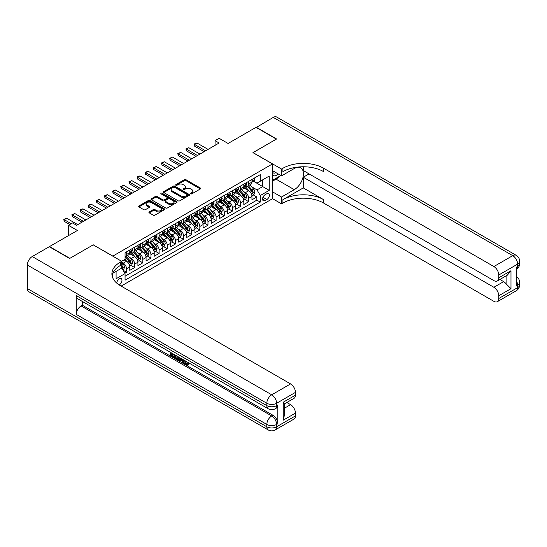 <?xml version="1.0" encoding="UTF-8"?>
<svg xmlns="http://www.w3.org/2000/svg" width="547" height="547" viewBox="0 0 547 547"><rect width="100%" height="100%" fill="white"/><g stroke="black" fill="none" stroke-linecap="round" stroke-linejoin="round"><path stroke-width="0.82" d="M190.732 193.85A0.793 0.458 0 0 0 191.847 193.85L200.346 188.947A1.128 0.65 0 0 0 200.674 188.483A1.128 0.65 0 0 0 200.346 188.024L185.953 179.71A1.128 0.65 0 0 0 184.353 179.71L175.86 184.619A0.793 0.458 0 0 0 176.975 185.262L178.076 184.626A3.617 2.092 0 0 1 183.197 184.626L184.394 185.324A3.617 2.092 0 0 1 185.454 186.8A3.617 2.092 0 0 1 184.394 188.277L183.293 188.906A0.793 0.458 0 0 0 184.414 189.556L185.515 188.92A3.617 2.092 0 0 1 190.63 188.92L191.833 189.611A3.617 2.092 0 0 1 192.893 191.088A3.617 2.092 0 0 1 191.833 192.571L190.732 193.2A0.793 0.458 0 0 0 190.732 193.85L190.732 193.2M119.137 284.898A3.685 2.126 120 0 0 119.355 284.789A3.685 2.126 120 0 0 121.762 281.541A3.685 2.126 120 0 0 121.195 278.587A3.685 2.126 120 0 0 119.355 278.765A3.685 2.126 120 0 0 116.75 283.114M149.256 211.935A1.128 0.65 0 0 0 148.921 212.393A1.128 0.65 0 0 0 149.256 212.858L153.29 215.19A1.128 0.65 0 0 0 154.89 215.19L164.326 209.74A1.128 0.65 0 0 0 164.654 209.275A1.128 0.65 0 0 0 164.326 208.817L149.933 200.51A1.128 0.65 0 0 0 148.333 200.51L138.904 205.952A1.128 0.65 0 0 0 138.569 206.417A1.128 0.65 0 0 0 138.904 206.875L143.779 209.692A1.128 0.65 0 0 0 145.379 209.692L149.413 207.361A1.128 0.65 0 0 0 149.748 206.903A1.128 0.65 0 0 0 149.413 206.438L146.993 205.043A3.022 1.744 0 0 1 146.111 203.805A3.022 1.744 0 0 1 147.977 202.192A3.022 1.744 0 0 1 151.273 202.575L160.75 208.045A3.022 1.744 0 0 1 161.632 209.275A3.022 1.744 0 0 1 159.765 210.889A3.022 1.744 0 0 1 156.469 210.513L154.89 209.604A1.128 0.65 0 0 0 153.29 209.604L149.256 211.935L149.256 212.858L153.29 210.54L153.29 209.604M93.291 244.906L112.839 256.099L272.488 163.929L252.94 152.64L276.358 139.116L255.996 127.362L228.092 143.471L219.135 138.295L215.06 140.647L219.135 142.999L76.587 225.296L72.519 222.944L68.443 225.296L68.443 235.641M93.291 244.81L69.872 258.334L49.504 246.574L77.4 230.472L68.443 225.296M178.158 200.831A1.128 0.65 0 0 0 179.758 200.831L189.194 195.382A1.128 0.65 0 0 0 189.522 194.923A1.128 0.65 0 0 0 189.194 194.458L174.801 186.151A1.128 0.65 0 0 0 173.201 186.151L163.765 191.6A1.128 0.65 0 0 0 163.437 192.059A1.128 0.65 0 0 0 163.765 192.523L178.158 200.831M161.324 194.021A0.793 0.458 0 0 1 162.124 194.13L176.743 202.568L167.327 208.01A1.128 0.65 0 0 1 165.727 208.01L151.334 199.703L151.334 198.78A1.128 0.65 0 0 0 150.999 199.238A1.128 0.65 0 0 0 151.334 199.703M151.334 198.78L155.369 196.448A1.128 0.65 0 0 1 156.968 196.448L162.808 199.812A1.128 0.65 0 0 0 164.408 199.812L167.081 198.267A1.128 0.65 0 0 0 167.416 197.809A1.128 0.65 0 0 0 167.081 197.344L161.009 193.836A0.793 0.458 0 0 1 162.124 193.194L176.756 201.638A1.128 0.65 0 0 1 177.091 202.103A1.128 0.65 0 0 1 176.756 202.561L176.756 201.638M124.832 273.206L126.521 272.228L123.143 270.28M121.714 262.259L123.26 263.155A4.608 2.66 60 0 1 126.521 268.796L129.783 266.915L129.783 270.348L134.665 267.531L130.959 265.391M129.365 257.268L131.41 258.451A4.608 2.66 60 0 1 134.665 264.092L137.926 262.211L137.926 265.644L142.815 262.827L139.109 260.687M137.509 252.57L139.553 253.746A4.608 2.66 60 0 1 142.815 259.394L146.07 257.514L146.07 260.946L150.958 258.122L147.252 255.982M145.652 247.866L147.697 249.049A4.608 2.66 60 0 1 150.958 254.69L154.213 252.81L154.213 256.242L159.102 253.418L155.396 251.278M153.803 243.162L155.847 244.345A4.608 2.66 60 0 1 159.102 249.986L162.363 248.106L162.363 251.538L167.245 248.714L163.539 246.574M161.946 238.458L163.991 239.641A4.608 2.66 60 0 1 167.245 245.282L170.507 243.401L170.507 246.834L175.396 244.017L171.69 241.877M170.09 233.754L172.134 234.936A4.608 2.66 60 0 1 175.396 240.584L178.65 238.697L178.65 242.13L183.539 239.312L179.833 237.172M178.233 229.056L180.284 230.232A4.608 2.66 60 0 1 183.539 235.88L186.8 234L186.8 237.432L191.682 234.608L187.977 232.468M186.383 224.352L188.428 225.535A4.608 2.66 60 0 1 191.682 231.176L194.944 229.296L194.944 232.728L199.833 229.904L196.127 227.764M194.527 219.648L196.571 220.831A4.608 2.66 60 0 1 199.833 226.472L203.087 224.591L203.087 228.024L207.976 225.2L204.27 223.067M202.67 214.944L204.715 216.127A4.608 2.66 60 0 1 207.976 221.767L211.231 219.887L211.231 223.32L216.12 220.503L212.414 218.362M210.821 210.246L212.865 211.422A4.608 2.66 60 0 1 216.12 217.07L219.381 215.183L219.381 218.622L224.27 215.798L220.557 213.658M218.964 205.542L221.009 206.718A4.608 2.66 60 0 1 224.27 212.366L227.525 210.486L227.525 213.918L232.413 211.094L228.708 208.954M227.108 200.838L229.152 202.021A4.608 2.66 60 0 1 232.413 207.662L235.668 205.781L235.668 209.214L240.557 206.39L236.851 204.25M235.251 196.134L237.302 197.317A4.608 2.66 60 0 1 240.557 202.958L243.818 201.077L243.818 204.51L248.7 201.693L248.7 198.253A4.608 2.66 -120 0 0 245.446 192.612L243.401 191.429M244.994 199.552L248.7 201.693M129.783 266.915A4.608 2.66 -120 0 0 126.521 261.275L124.08 259.859M137.926 262.211A4.608 2.66 -120 0 0 134.665 256.57L129.632 253.664M146.07 257.514A4.608 2.66 -120 0 0 142.815 251.866L137.776 248.96M154.213 252.81A4.608 2.66 -120 0 0 150.958 247.162L145.919 244.256M162.363 248.106A4.608 2.66 -120 0 0 159.102 242.465L154.063 239.552M170.507 243.401A4.608 2.66 -120 0 0 167.245 237.76L162.213 234.848M178.65 238.697A4.608 2.66 -120 0 0 175.396 233.056L170.356 230.15M186.8 234A4.608 2.66 -120 0 0 183.539 228.352L178.5 225.446M194.944 229.296A4.608 2.66 -120 0 0 191.682 223.648L186.65 220.742M203.087 224.591A4.608 2.66 -120 0 0 199.833 218.95L194.794 216.038M211.231 219.887A4.608 2.66 -120 0 0 207.976 214.246L202.937 211.34M219.381 215.183A4.608 2.66 -120 0 0 216.12 209.542L211.08 206.636M227.525 210.486A4.608 2.66 -120 0 0 224.27 204.838L219.231 201.932M235.668 205.781A4.608 2.66 -120 0 0 232.413 200.14L227.374 197.228M243.818 201.077A4.608 2.66 -120 0 0 240.557 195.436L235.518 192.523M266.868 193.693L265.076 194.732A3.569 2.065 120 0 0 262.745 197.877A3.569 2.065 120 0 0 263.292 200.735A3.569 2.065 120 0 0 265.076 200.558L266.868 199.525A3.569 2.065 120 0 0 269.199 196.38A3.569 2.065 120 0 0 268.652 193.515A3.569 2.065 120 0 0 266.868 193.693M112.839 278.095L112.839 273.268M121.147 286.102L272.488 198.725L272.488 163.929M121.714 267.996L125.058 273.596L125.058 280.18L260.269 202.11L260.269 195.532L257.015 189.884L251.545 186.732M125.058 273.596L116.094 278.765L116.094 271.38M121.632 261.275L125.058 259.299L125.058 252.714L260.269 174.65L260.269 181.235L269.227 176.059L269.227 190.356L260.269 195.532M131.369 251.654L131.41 251.682A4.608 2.66 60 0 0 133.714 251.907L136.969 250.027A4.608 2.66 -120 0 0 137.926 247.914L137.926 245.282M139.512 246.95L139.553 246.977A4.608 2.66 60 0 0 141.858 247.203L145.119 245.323A4.608 2.66 -120 0 0 146.07 243.217L146.07 240.577M147.656 242.246L147.697 242.273A4.608 2.66 60 0 0 150.001 242.499L153.263 240.618A4.608 2.66 -120 0 0 154.213 238.513L154.213 235.88M155.799 237.548L155.847 237.569A4.608 2.66 60 0 0 158.151 237.801L161.406 235.921A4.608 2.66 -120 0 0 162.363 233.808L162.363 231.176M163.95 232.844L163.991 232.872A4.608 2.66 60 0 0 166.295 233.097L169.549 231.217A4.608 2.66 -120 0 0 170.507 229.104L170.507 226.472M172.093 228.14L172.134 228.167A4.608 2.66 60 0 0 174.438 228.393L177.7 226.513A4.608 2.66 -120 0 0 178.65 224.4L178.65 221.767M180.237 223.436L180.284 223.463A4.608 2.66 60 0 0 182.582 223.689L185.843 221.808A4.608 2.66 -120 0 0 186.8 219.703L186.8 217.07M188.387 218.738L188.428 218.759A4.608 2.66 60 0 0 190.732 218.991L193.987 217.104A4.608 2.66 -120 0 0 194.944 214.998L194.944 212.366M196.53 214.034L196.571 214.055A4.608 2.66 60 0 0 198.876 214.287L202.137 212.407A4.608 2.66 -120 0 0 203.087 210.294L203.087 207.662M204.674 209.33L204.715 209.357A4.608 2.66 60 0 0 207.019 209.583L210.28 207.703A4.608 2.66 -120 0 0 211.231 205.59L211.231 202.958M212.817 204.626L212.865 204.653A4.608 2.66 60 0 0 215.169 204.879L218.424 202.999A4.608 2.66 -120 0 0 219.381 200.893L219.381 198.253M220.967 199.922L221.009 199.949A4.608 2.66 60 0 0 223.313 200.175L226.567 198.294A4.608 2.66 -120 0 0 227.525 196.188L227.525 193.556M229.111 195.224L229.152 195.245A4.608 2.66 60 0 0 231.456 195.477L234.718 193.59A4.608 2.66 -120 0 0 235.668 191.484L235.668 188.852M237.254 190.52L237.302 190.541A4.608 2.66 60 0 0 239.607 190.773L242.861 188.893A4.608 2.66 -120 0 0 243.818 186.78L243.818 184.148M125.058 276.228L256.851 200.14L256.851 196.988L251.962 199.805L251.962 196.373A4.608 2.66 -120 0 0 248.7 190.732L243.668 187.826M245.405 185.816L245.446 185.843A4.608 2.66 -120 0 0 247.75 186.069A4.608 2.66 -120 0 0 248.7 183.963L248.7 181.324M247.75 186.069L251.005 184.189A4.608 2.66 -120 0 0 251.962 182.076L251.962 179.443M126.521 251.866L126.521 254.499A4.608 2.66 60 0 1 125.564 256.611A4.608 2.66 60 0 1 125.058 256.796M125.564 256.611L128.825 254.731A4.608 2.66 -120 0 0 129.783 252.618L129.783 249.986M134.665 247.162L134.665 249.801A4.608 2.66 60 0 1 133.714 251.907M142.815 242.465L142.815 245.097A4.608 2.66 60 0 1 141.858 247.203M150.958 237.76L150.958 240.393A4.608 2.66 60 0 1 150.001 242.499M159.102 233.056L159.102 235.689A4.608 2.66 60 0 1 158.151 237.801M167.245 228.352L167.245 230.984A4.608 2.66 60 0 1 166.295 233.097M175.396 223.648L175.396 226.287A4.608 2.66 60 0 1 174.438 228.393M183.539 218.95L183.539 221.583A4.608 2.66 60 0 1 182.582 223.689M191.682 214.246L191.682 216.879A4.608 2.66 60 0 1 190.732 218.991M199.833 209.542L199.833 212.174A4.608 2.66 60 0 1 198.876 214.287M207.976 204.838L207.976 207.47A4.608 2.66 60 0 1 207.019 209.583M216.12 200.134L216.12 202.773A4.608 2.66 60 0 1 215.169 204.879M224.27 195.436L224.27 198.069A4.608 2.66 60 0 1 223.313 200.175M232.413 190.732L232.413 193.364A4.608 2.66 60 0 1 231.456 195.477M240.557 186.028L240.557 188.66A4.608 2.66 60 0 1 239.607 190.773M240.557 202.958L240.557 206.39M232.413 207.662L232.413 211.094M224.27 212.366L224.27 215.798M216.12 217.07L216.12 220.503M207.976 221.767L207.976 225.2M199.833 226.472L199.833 229.904M191.682 231.176L191.682 234.608M183.539 235.88L183.539 239.312M175.396 240.584L175.396 244.017M167.245 245.282L167.245 248.714M159.102 249.986L159.102 253.418M150.958 254.69L150.958 258.122M142.815 259.394L142.815 262.827M134.665 264.092L134.665 267.531M126.521 268.796L126.521 272.228M257.015 189.884L262.71 186.595L262.71 179.819L269.227 176.059M253.384 181.207L269.227 190.356M253.548 181.112L257.015 183.115L260.269 181.235M215.06 140.647L215.06 145.352M253.145 194.848L256.851 196.988M256.851 200.14L260.269 202.11M191.047 193.959L191.833 193.508A3.617 2.092 0 0 0 192.893 192.031L192.893 191.088M185.454 186.8L185.454 187.737A3.617 2.092 0 0 1 184.394 189.214L183.614 189.665M200.346 188.024L200.346 188.947L185.953 180.654A1.128 0.65 0 0 0 184.353 180.654L176.175 185.371M189.173 195.395L174.801 187.095A1.128 0.65 0 0 0 173.201 187.095L163.779 192.53M187.19 195.245A0.793 0.458 0 0 0 187.19 194.602L174.561 187.306A0.793 0.458 0 0 0 173.44 187.306L172.278 187.977A3.617 2.092 0 0 0 171.225 189.453A3.617 2.092 0 0 0 172.278 190.93L180.913 195.915A3.617 2.092 0 0 0 186.035 195.915L187.19 195.245L187.19 196.188A0.793 0.458 0 0 0 187.423 195.86L187.423 194.923M171.225 189.453L171.225 190.39A3.617 2.092 0 0 0 172.278 191.867L172.278 190.93M187.19 196.188L186.035 196.858A3.617 2.092 0 0 1 180.913 196.858L172.278 191.867M151.348 199.71L155.369 197.385L155.369 196.448M167.416 197.809L167.416 198.746A1.128 0.65 0 0 1 167.081 199.211L164.408 200.756A1.128 0.65 0 0 1 162.808 200.756L156.968 197.385A1.128 0.65 0 0 0 155.369 197.385M168.866 203.313A3.022 1.744 0 0 0 172.161 203.689A3.022 1.744 0 0 0 174.028 202.075A3.022 1.744 0 0 0 173.139 200.845L169.802 198.917A1.128 0.65 0 0 0 168.202 198.917L165.522 200.462A1.128 0.65 0 0 0 165.194 200.92A1.128 0.65 0 0 0 165.522 201.385L168.866 203.313L168.866 204.25A3.022 1.744 0 0 0 172.161 204.633A3.022 1.744 0 0 0 174.028 203.019L174.028 202.075M165.194 200.92L165.194 201.864A1.128 0.65 0 0 0 165.522 202.328L165.522 201.385M168.866 204.25L165.522 202.328M161.632 209.275L161.632 210.219A3.022 1.744 0 0 1 159.765 211.833A3.022 1.744 0 0 1 156.469 211.457L154.89 210.54A1.128 0.65 0 0 0 153.29 210.54M146.111 203.805L146.111 204.749A3.022 1.744 0 0 0 146.993 205.987L146.993 205.043M149.399 207.375L146.993 205.987M164.312 209.747L149.933 201.446A1.128 0.65 0 0 0 148.333 201.446L138.917 206.889M251.893 195.566L253.999 194.356L254.813 192.004A3.05 1.764 -120 0 0 253.623 189.132L249.904 184.824M249.158 191.033L244.906 186.103M246.738 189.597L244.27 186.739A7.316 4.226 -120 0 0 244.037 186.486M247.333 186.233L251.1 190.595A3.05 1.764 60 0 1 252.188 192.694C252.646 193.31 252.974 193.118 253.165 192.134A3.05 1.764 -120 0 0 252.078 190.028L248.352 185.72M247.552 186.165L251.599 190.848A1.552 0.896 60 0 1 251.989 191.457L253.165 192.134M252.188 192.694L252.406 193.057M254.123 178.199L254.813 179.395A3.05 1.764 60 0 1 254.177 180.749L252.632 181.645A3.05 1.764 -120 0 0 253.165 180.941L253.097 180.667M252.064 181.782L252.078 181.782A3.05 1.764 -120 0 0 252.632 181.645M252.769 180.708L253.165 180.941L252.188 181.501A3.05 1.764 60 0 1 251.962 181.939M205.61 150.808L194.534 144.408L194.534 146.104L194.089 144.148L195.306 143.444L196.982 142.999L208.058 149.393M204.147 151.649L194.534 146.104M196.982 142.999L194.534 144.408L194.089 144.148M272.488 175.019A7.487 4.321 120 0 0 274.197 175.854A7.487 4.321 120 0 0 278.341 174.028M272.488 171.902A5.128 2.961 120 0 0 273.315 172.914A5.128 2.961 120 0 0 274.068 173.146A5.128 2.961 120 0 0 275.92 172.633M280.878 175.498L272.488 180.339M256.235 127.506L273.261 117.393L512.737 255.654A6.913 3.993 120 0 1 516.197 255.312A6.913 6.913 0 0 1 519.65 261.295A6.913 3.993 180 0 1 517.626 264.119L498.768 275.004A6.913 3.993 -120 0 0 493.879 266.539L512.737 255.654A6.913 3.993 60 0 1 517.626 264.119L517.626 266.471L516.402 267.175L516.402 285.985L517.626 285.281L517.626 287.633A6.913 3.993 60 0 1 516.197 290.799L497.339 301.684A6.913 3.993 -120 0 0 498.768 298.518L517.626 287.633A6.913 3.993 0 0 0 519.65 284.809A6.913 6.913 0 0 1 516.197 290.799M256.235 127.219L276.604 138.979L253.022 152.688M272.488 191.812L281.527 197.036L294.279 189.672A12.957 7.48 120 0 0 302.744 178.254A12.957 7.48 120 0 0 300.754 167.867A12.957 7.48 120 0 0 294.279 168.51L281.527 175.874L281.527 169.05L282.915 168.25A28.8 16.629 180 0 1 323.639 168.25L493.879 266.539M281.527 197.036L281.527 203.853L282.915 203.053A28.8 16.629 180 0 1 323.639 203.053L493.879 301.342A6.913 3.993 -120 0 0 497.339 301.684M303.277 187.908L282.915 199.669A28.8 16.629 180 0 1 323.639 199.669L303.277 187.908L303.277 177.235L309.062 173.898M303.277 166.767L303.277 170.555L493.879 280.604A6.913 3.993 -120 0 0 497.339 280.946A6.913 3.993 -120 0 0 498.768 277.78L510.987 270.724L510.987 288.693L506.098 283.804L506.098 275.886M510.987 288.693L498.768 295.742L498.768 298.518M498.768 295.742A6.913 3.993 -120 0 0 493.879 287.278L503.657 281.637A6.913 3.993 60 0 1 506.098 283.804M303.277 177.235L493.879 287.278M273.261 117.393A6.913 3.993 -60 0 1 276.72 117.051L516.197 255.312M272.488 170.65L281.527 175.874M253.022 152.592L281.527 169.05M272.488 198.629L281.527 203.853M498.768 275.004L498.768 277.78M499.896 279.462L503.657 281.637M282.915 168.25L282.915 171.642A28.8 16.629 180 0 1 323.639 171.642L323.639 168.25M497.339 280.946L507.329 275.175L510.987 270.724M279.62 176.223A12.957 7.48 -60 0 1 276.03 179.142L272.488 181.187M185.187 360.794L186.698 363.953L187.265 364.152M184.599 360.487L186.042 364.329L186.992 364.446L188.065 363.331L188.756 363.919L187.532 365.205L186.11 365.02C184.606 364.001 183.854 362.586 183.84 360.774L183.901 360.083M180.613 360.035L179.648 361.218L178.917 360.794L180.148 357.916M183.252 359.707L184.223 363.105L183.573 363.481L182.842 363.058L182.288 360.999L180.202 359.803L179.648 361.218M171.526 353.923L171.526 355.126L174.404 356.788L174.404 357.437L173.755 357.813L170.185 355.755L170.185 352.165M174.096 354.422L173.44 355.03L170.876 353.547L170.876 355.502L171.526 355.126M76.224 295.578L266.827 405.621A6.913 3.993 120 0 0 268.256 408.787L77.653 298.744A6.913 3.993 -60 0 1 76.224 295.578L76.224 314.388A6.913 3.993 -60 0 1 81.113 305.923L82.33 305.219L272.932 415.262A6.913 3.993 60 0 1 277.821 423.727L277.821 404.917A6.913 3.993 60 0 1 276.392 408.083L275.168 408.787A6.913 3.993 -120 0 0 276.604 405.621L277.821 404.917M82.33 305.219L82.33 301.445M178.657 357.054L178.705 357.82L179.341 357.451L178.684 359.311L178.028 359.687L174.698 358.36L174.698 354.771M69.626 258.471L93.209 244.858L121.714 261.322L120.333 262.122A28.8 16.629 -0 0 0 111.896 273.876A28.8 16.629 -0 0 0 120.333 285.63L290.573 383.919A6.913 3.993 60 0 1 295.455 392.384L276.604 403.269L276.604 405.621A6.913 3.993 -0 0 1 266.827 405.621L266.827 403.269L27.35 265.015A6.913 3.993 -60 0 1 32.239 256.543L49.264 246.718L69.626 258.471M121.714 261.322L121.714 268.139L112.709 273.336M283.237 402.216L284.255 403.741L284.255 415.829L283.237 420.178L283.237 402.216L295.455 395.16L295.455 392.384M295.455 395.16A6.913 3.993 60 0 1 294.026 398.325L284.255 403.966M27.35 288.529L266.827 426.783A6.913 3.993 120 0 0 268.256 429.949L28.779 291.688A6.913 3.993 -60 0 1 27.35 288.529L27.35 265.015M286.813 402.489L290.573 404.657A6.913 3.993 60 0 1 295.455 413.122L283.237 420.178M277.821 423.727L276.604 424.438L276.604 426.783L295.455 415.898L295.455 413.122M295.455 415.898A6.913 3.993 60 0 1 294.026 419.064L275.168 429.949A6.913 3.993 -120 0 0 276.604 426.783A6.913 3.993 -0 0 1 266.827 426.783L266.827 424.438L76.224 314.388M120.333 262.122L120.333 265.507A28.8 16.629 -0 0 0 112.046 275.572M170.876 355.502L173.755 357.164L174.404 356.788M173.755 357.164L173.755 357.813M170.876 352.562L173.727 354.21M173.44 354.381L173.44 355.03M178.705 357.82L178.028 359.687M175.382 355.167L175.382 358.107L177.549 358.955L177.966 356.658M176.038 355.543L176.038 357.731L178.199 358.579M175.382 358.107L176.038 357.731M176.394 358.688L177.043 358.312M182.336 359.181L183.573 363.481M180.79 358.292L180.407 359.27L182.076 360.234L181.693 358.811M181.201 358.524L181.836 359.338M180.407 359.27L181.064 358.894M186.042 364.329L186.698 363.953M184.53 361.17L185.16 360.808M187.416 363.707L188.106 364.295L188.756 363.919M188.106 364.295L187.532 365.205M243.75 200.27L245.849 199.053L246.67 196.701A3.05 1.764 -120 0 0 245.48 193.836L241.753 189.529M241.008 195.73L236.755 190.807M238.588 194.301L236.119 191.443A7.316 4.226 -120 0 0 235.894 191.183M239.189 190.937L242.95 195.293A3.05 1.764 60 0 1 244.044 197.399C244.502 198.014 244.824 197.823 245.015 196.831A3.05 1.764 -120 0 0 243.928 194.732L240.208 190.424M239.408 190.869L243.456 195.552A1.552 0.896 60 0 1 243.846 196.154L245.015 196.831M244.044 197.399L244.263 197.761M235.6 204.975L237.706 203.757L238.519 201.405A3.05 1.764 -120 0 0 237.33 198.54L233.61 194.233M232.865 200.434L228.612 195.511M230.444 198.999L227.976 196.141A7.316 4.226 -120 0 0 227.75 195.888M231.046 195.641L234.807 199.997A3.05 1.764 60 0 1 235.894 202.103C236.352 202.718 236.68 202.527 236.872 201.535A3.05 1.764 -120 0 0 235.784 199.436L232.065 195.129M231.265 195.566L235.306 200.25A1.552 0.896 60 0 1 235.702 200.858L236.872 201.535M235.894 202.103L236.119 202.465M227.456 209.679L229.562 208.462L230.376 206.11A3.05 1.764 -120 0 0 229.186 203.245L225.467 198.937M224.721 205.139L220.468 200.216M222.301 203.703L219.832 200.845A7.316 4.226 -120 0 0 219.6 200.592M222.896 200.346L226.663 204.701A3.05 1.764 60 0 1 227.75 206.807C228.208 207.416 228.537 207.231 228.728 206.24A3.05 1.764 -120 0 0 227.641 204.134L223.914 199.826M223.121 200.27L227.162 204.954A1.552 0.896 60 0 1 227.552 205.563L228.728 206.24M227.75 206.807L227.969 207.163M219.313 214.376L221.419 213.166L222.232 210.814A3.05 1.764 -120 0 0 221.043 207.949L217.316 203.634M216.571 209.843L212.318 204.913M214.15 208.407L211.682 205.549A7.316 4.226 -120 0 0 211.457 205.296M214.752 205.043L218.513 209.405A3.05 1.764 60 0 1 219.607 211.504C220.065 212.12 220.386 211.935 220.585 210.944A3.05 1.764 -120 0 0 219.491 208.838L215.771 204.53M214.971 204.975L219.019 209.658A1.552 0.896 60 0 1 219.409 210.267L220.585 210.944M219.607 211.504L219.826 211.867M245.972 182.903L246.67 184.1A3.05 1.764 60 0 1 246.034 185.454L244.488 186.342A3.05 1.764 -120 0 0 245.015 185.645L244.953 185.371M243.921 186.486L243.928 186.486A3.05 1.764 -120 0 0 244.488 186.342M244.625 185.412L245.015 185.645L244.044 186.206A3.05 1.764 60 0 1 243.818 186.643M197.467 155.505L186.39 149.112L186.39 150.808L185.939 148.852L188.831 147.704L199.915 154.097M196.004 156.353L186.39 150.808M188.831 147.704L186.39 149.112L185.939 148.852M237.829 187.607L238.519 188.804A3.05 1.764 60 0 1 237.89 190.151L236.338 191.047A3.05 1.764 -120 0 0 236.872 190.342L236.81 190.076M235.771 191.19L235.784 191.19A3.05 1.764 -120 0 0 236.338 191.047M236.482 190.117L236.872 190.342L235.894 190.91A3.05 1.764 60 0 1 235.668 191.341M189.324 160.209L178.247 153.816L178.247 155.505L177.796 153.557L180.688 152.401L191.765 158.801M187.853 161.057L178.247 155.505M180.688 152.401L178.247 153.816L177.796 153.557M229.685 192.305L230.376 193.508A3.05 1.764 60 0 1 229.747 194.855L228.195 195.751A3.05 1.764 -120 0 0 228.728 195.047L228.667 194.773M227.627 195.894L227.641 195.894A3.05 1.764 -120 0 0 228.195 195.751M228.331 194.821L228.728 195.047L227.75 195.614A3.05 1.764 60 0 1 227.525 196.045M181.18 164.914L170.096 158.521L170.096 160.209L169.652 158.261L172.544 157.105L183.621 163.505M179.71 165.762L170.096 160.209M172.544 157.105L170.096 158.521L169.652 158.261M221.535 197.009L222.232 198.205A3.05 1.764 60 0 1 221.597 199.559L220.051 200.455A3.05 1.764 -120 0 0 220.585 199.751L220.516 199.477M219.484 200.599L219.491 200.599A3.05 1.764 -120 0 0 220.051 200.455M220.188 199.525L220.585 199.751L219.607 200.311A3.05 1.764 60 0 1 219.381 200.749M173.03 169.618L161.953 163.218L161.953 164.914L161.509 162.965L162.726 162.254L164.401 161.809L175.478 168.202M171.567 170.466L161.953 164.914M164.401 161.809L161.953 163.218L161.509 162.965M211.163 219.08L213.268 217.863L214.082 215.518A3.05 1.764 -120 0 0 212.892 212.646L209.173 208.339M208.428 214.54L204.175 209.617M206.007 213.111L203.539 210.253A7.316 4.226 -120 0 0 203.313 209.993M206.609 209.747L210.369 214.109A3.05 1.764 60 0 1 211.457 216.209C211.915 216.824 212.243 216.633 212.434 215.648A3.05 1.764 -120 0 0 211.347 213.542L207.628 209.234M206.828 209.679L210.875 214.362A1.552 0.896 60 0 1 211.265 214.971L212.434 215.648M211.457 216.209L211.682 216.571M213.392 201.713L214.082 202.91A3.05 1.764 60 0 1 213.453 204.263L211.908 205.152A3.05 1.764 -120 0 0 212.434 204.455L212.373 204.181M211.333 205.296L211.347 205.296A3.05 1.764 -120 0 0 211.908 205.152M212.045 204.222L212.434 204.455L211.457 205.016A3.05 1.764 60 0 1 211.231 205.453M164.886 174.322L153.81 167.922L153.81 169.618L153.358 167.662L156.251 166.514L167.327 172.907M163.423 175.163L153.81 169.618M156.251 166.514L153.81 167.922L153.358 167.662M203.019 223.785L205.125 222.567L205.939 220.215A3.05 1.764 -120 0 0 204.749 217.35L201.029 213.043M200.284 219.244L196.031 214.321M197.864 217.815L195.395 214.95A7.316 4.226 -120 0 0 195.17 214.697M198.458 214.451L202.226 218.807A3.05 1.764 60 0 1 203.313 220.913C203.771 221.528 204.099 221.337 204.291 220.345A3.05 1.764 -120 0 0 203.204 218.246L199.484 213.939M198.684 214.383L202.725 219.06A1.552 0.896 60 0 1 203.122 219.668L204.291 220.345M203.313 220.913L203.539 221.275M205.248 206.417L205.939 207.614A3.05 1.764 60 0 1 205.31 208.968L203.757 209.857A3.05 1.764 -120 0 0 204.291 209.152L204.229 208.886M203.19 210L203.204 210A3.05 1.764 -120 0 0 203.757 209.857M203.894 208.927L204.291 209.152L203.313 209.72A3.05 1.764 60 0 1 203.087 210.157M156.743 179.019L145.666 172.626L145.666 174.322L145.215 172.367L148.107 171.218L159.184 177.611M155.273 179.867L145.666 174.322M148.107 171.218L145.666 172.626L145.215 172.367M194.876 228.489L196.982 227.272L197.795 224.92A3.05 1.764 -120 0 0 196.605 222.055L192.886 217.747M192.141 223.949L187.881 219.026M189.72 222.513L187.245 219.655A7.316 4.226 -120 0 0 187.019 219.402M190.315 219.156L194.082 223.511A3.05 1.764 60 0 1 195.17 225.617C195.628 226.226 195.956 226.041 196.147 225.049A3.05 1.764 -120 0 0 195.06 222.95L191.334 218.636M190.534 219.08L194.582 223.764A1.552 0.896 60 0 1 194.971 224.373L196.147 225.049M195.17 225.617L195.388 225.979M197.105 211.115L197.795 212.318A3.05 1.764 60 0 1 197.159 213.665L195.614 214.561A3.05 1.764 -120 0 0 196.147 213.856L196.079 213.59M195.047 214.704L195.06 214.704A3.05 1.764 -120 0 0 195.614 214.561M195.751 213.631L196.147 213.856L195.17 214.424A3.05 1.764 60 0 1 194.944 214.855M148.593 183.724L137.516 177.331L137.516 179.019L137.071 177.071L138.288 176.366L139.964 175.915L151.04 182.315M147.129 184.571L137.516 179.019M139.964 175.915L137.516 177.331L137.071 177.071M186.732 233.193L188.831 231.976L189.645 229.624A3.05 1.764 -120 0 0 188.462 226.759L184.736 222.451M183.99 228.653L179.737 223.73M181.57 227.217L179.101 224.359A7.316 4.226 -120 0 0 178.876 224.106M182.172 223.86L185.932 228.215A3.05 1.764 60 0 1 187.019 230.321C187.484 230.93 187.806 230.745 187.997 229.754A3.05 1.764 -120 0 0 186.91 227.648L183.19 223.34M182.39 223.785L186.438 228.468A1.552 0.896 60 0 1 186.828 229.077L187.997 229.754M187.019 230.321L187.245 230.677M188.954 215.819L189.645 217.022A3.05 1.764 60 0 1 189.016 218.369L187.471 219.265A3.05 1.764 -120 0 0 187.997 218.561L187.936 218.287M186.896 219.409L186.91 219.409A3.05 1.764 -120 0 0 187.471 219.265M187.607 218.335L187.997 218.561L187.019 219.128A3.05 1.764 60 0 1 186.8 219.559M140.449 188.428L129.372 182.035L129.372 183.724L128.921 181.775L131.813 180.619L142.89 187.019M138.986 189.276L129.372 183.724M131.813 180.619L129.372 182.035L128.921 181.775M178.582 237.89L180.688 236.68L181.501 234.328A3.05 1.764 -120 0 0 180.312 231.463L176.592 227.149M175.847 233.357L171.594 228.427M173.426 231.921L170.958 229.063A7.316 4.226 -120 0 0 170.732 228.81M174.021 228.557L177.789 232.919A3.05 1.764 60 0 1 178.876 235.019C179.334 235.634 179.662 235.449 179.854 234.458A3.05 1.764 -120 0 0 178.766 232.352L175.047 228.044M174.247 228.489L178.288 233.172A1.552 0.896 60 0 1 178.684 233.781L179.854 234.458M178.876 235.019L179.101 235.381M180.811 220.523L181.501 221.72A3.05 1.764 60 0 1 180.872 223.073L179.32 223.969A3.05 1.764 -120 0 0 179.854 223.265L179.792 222.991M178.753 224.113L178.766 224.113A3.05 1.764 -120 0 0 179.32 223.969M179.464 223.039L179.854 223.265L178.876 223.826A3.05 1.764 60 0 1 178.65 224.263M132.306 193.132L121.229 186.732L121.229 188.428L120.778 186.472L123.67 185.324L134.747 191.717M130.836 193.973L121.229 188.428M123.67 185.324L121.229 186.732L120.778 186.472M170.438 242.595L172.544 241.377L173.358 239.032A3.05 1.764 -120 0 0 172.168 236.16L168.449 231.853M167.703 238.054L163.45 233.131M165.283 236.625L162.815 233.767A7.316 4.226 -120 0 0 162.582 233.507M165.878 233.261L169.645 237.624A3.05 1.764 60 0 1 170.732 239.723C171.19 240.338 171.519 240.147 171.71 239.162A3.05 1.764 -120 0 0 170.623 237.056L166.897 232.748M166.103 233.193L170.144 237.877A1.552 0.896 60 0 1 170.534 238.485L171.71 239.162M170.732 239.723L170.951 240.085M172.667 225.227L173.358 226.424A3.05 1.764 60 0 1 172.722 227.778L171.177 228.667A3.05 1.764 -120 0 0 171.71 227.969L171.642 227.696M170.609 228.81L170.623 228.81A3.05 1.764 -120 0 0 171.177 228.667M171.314 227.737L171.71 227.969L170.732 228.53A3.05 1.764 60 0 1 170.507 228.967M124.162 197.829L113.079 191.436L113.079 193.132L112.634 191.177L115.526 190.028L126.603 196.421M122.692 198.677L113.079 193.132M115.526 190.028L113.079 191.436L112.634 191.177M162.295 247.299L164.401 246.082L165.215 243.73A3.05 1.764 -120 0 0 164.025 240.865L160.298 236.557M159.553 242.759L155.3 237.836M157.133 241.323L154.664 238.465A7.316 4.226 -120 0 0 154.439 238.212M157.734 237.966L161.495 242.321A3.05 1.764 60 0 1 162.589 244.427C163.047 245.042 163.368 244.851 163.567 243.859A3.05 1.764 -120 0 0 162.473 241.76L158.753 237.453M157.953 237.89L162.001 242.574A1.552 0.896 60 0 1 162.391 243.183L163.567 243.859M162.589 244.427L162.808 244.789M164.517 229.931L165.215 231.128A3.05 1.764 60 0 1 164.579 232.482L163.033 233.371A3.05 1.764 -120 0 0 163.567 232.666L163.498 232.4M162.466 233.514L162.473 233.514A3.05 1.764 -120 0 0 163.033 233.371M163.17 232.441L163.567 232.666L162.589 233.234A3.05 1.764 60 0 1 162.363 233.665M116.012 202.534L104.935 196.141L104.935 197.829L104.491 195.881L105.708 195.176L107.376 194.732L118.46 201.125M114.549 203.381L104.935 197.829M107.376 194.732L104.935 196.141L104.491 195.881M154.145 252.003L156.251 250.786L157.064 248.434A3.05 1.764 -120 0 0 155.874 245.569L152.155 241.261M151.41 247.463L147.157 242.54M148.989 246.027L146.521 243.169A7.316 4.226 -120 0 0 146.295 242.916M149.591 242.67L153.351 247.025A3.05 1.764 60 0 1 154.439 249.131C154.897 249.74 155.225 249.555 155.416 248.564A3.05 1.764 -120 0 0 154.329 246.465L150.61 242.15M149.81 242.595L153.857 247.278A1.552 0.896 60 0 1 154.247 247.887L155.416 248.564M154.439 249.131L154.664 249.494M156.374 234.629L157.064 235.832A3.05 1.764 60 0 1 156.435 237.179L154.89 238.075A3.05 1.764 -120 0 0 155.416 237.371L155.355 237.104M154.316 238.218L154.329 238.218A3.05 1.764 -120 0 0 154.89 238.075M155.027 237.145L155.416 237.371L154.439 237.938A3.05 1.764 60 0 1 154.213 238.369M107.868 207.238L96.792 200.845L96.792 202.534L96.34 200.585L99.233 199.429L110.309 205.829M106.398 208.086L96.792 202.534M99.233 199.429L96.792 200.845L96.34 200.585M146.001 256.707L148.107 255.49L148.921 253.138A3.05 1.764 -120 0 0 147.731 250.273L144.011 245.959M143.266 252.167L139.013 247.237M140.846 250.731L138.377 247.873A7.316 4.226 -120 0 0 138.152 247.62M141.441 247.367L145.208 251.729A3.05 1.764 60 0 1 146.295 253.829C146.753 254.444 147.081 254.259 147.273 253.268A3.05 1.764 -120 0 0 146.186 251.162L142.459 246.854M141.666 247.299L145.707 251.982A1.552 0.896 60 0 1 146.104 252.591L147.273 253.268M146.295 253.829L146.514 254.191M148.23 239.333L148.921 240.536A3.05 1.764 60 0 1 148.292 241.883L146.74 242.779A3.05 1.764 -120 0 0 147.273 242.075L147.211 241.801M146.172 242.923L146.186 242.923A3.05 1.764 -120 0 0 146.74 242.779M146.876 241.849L147.273 242.075L146.295 242.636A3.05 1.764 60 0 1 146.07 243.073M99.725 211.942L88.641 205.542L88.641 207.238L88.197 205.289L89.421 204.578L91.089 204.134L102.166 210.533M98.255 212.79L88.641 207.238M91.089 204.134L88.641 205.542L88.197 205.289M137.858 261.404L139.964 260.194L140.777 257.842A3.05 1.764 -120 0 0 139.588 254.97L135.868 250.663M135.116 256.871L130.863 251.941M132.695 255.435L130.227 252.577A7.316 4.226 -120 0 0 130.001 252.324M133.297 252.071L137.065 256.434A3.05 1.764 60 0 1 138.152 258.533C138.61 259.148 138.931 258.957 139.129 257.972A3.05 1.764 -120 0 0 138.042 255.866L134.316 251.558M133.516 252.003L137.564 256.687A1.552 0.896 60 0 1 137.953 257.295L139.129 257.972M138.152 258.533L138.37 258.895M140.08 244.037L140.777 245.234A3.05 1.764 60 0 1 140.141 246.588L138.596 247.483A3.05 1.764 -120 0 0 139.129 246.779L139.061 246.506M138.029 247.62L138.042 247.62A3.05 1.764 -120 0 0 138.596 247.483M138.733 246.547L139.129 246.779L138.152 247.34A3.05 1.764 60 0 1 137.926 247.777M91.575 216.646L80.498 210.246L80.498 211.942L80.053 209.986L81.271 209.282L82.946 208.838L94.022 215.231M90.111 217.487L80.498 211.942M82.946 208.838L80.498 210.246L80.053 209.986M129.707 266.109L131.813 264.892L132.627 262.539A3.05 1.764 -120 0 0 131.444 259.675L127.718 255.367M126.972 261.569L125.024 259.312M124.552 260.14L124.237 259.77M125.154 256.775L128.914 261.131A3.05 1.764 60 0 1 130.001 263.237C130.466 263.852 130.788 263.661 130.979 262.669A3.05 1.764 -120 0 0 129.892 260.57L126.172 256.263M125.372 256.707L129.42 261.391A1.552 0.896 60 0 1 129.81 261.999L130.979 262.669M130.001 263.237L130.227 263.599M131.936 248.741L132.627 249.938A3.05 1.764 60 0 1 131.998 251.292L130.453 252.181A3.05 1.764 -120 0 0 130.979 251.483L130.918 251.21M129.878 252.324L129.892 252.324A3.05 1.764 -120 0 0 130.453 252.181M130.589 251.251L130.979 251.483L130.001 252.044A3.05 1.764 60 0 1 129.783 252.482M83.431 221.344L72.354 214.95L72.354 216.646L71.903 214.691L74.795 213.542L85.872 219.935M81.968 222.191L72.354 216.646M74.795 213.542L72.354 214.95L71.903 214.691M122.979 269.999L123.67 269.596L124.484 267.244A3.05 1.764 -120 0 0 123.294 264.379L121.714 262.546M121.714 267.456A3.05 1.764 60 0 1 121.858 267.941C122.316 268.556 122.644 268.365 122.836 267.374A3.05 1.764 -120 0 0 121.749 265.274L121.714 265.233M121.858 267.941L122.084 268.303M63.76 238.348L65.435 237.377M71.213 223.696L64.211 219.655L64.211 221.344L63.76 219.395L66.652 218.239L77.729 224.639M69.749 224.543L64.211 221.344M66.652 218.239L64.211 219.655L63.76 219.395M123.26 263.155L126.521 261.275M131.41 258.451L134.665 256.57M139.553 253.746L142.815 251.866M147.697 249.049L150.958 247.162M155.847 244.345L159.102 242.465M163.991 239.641L167.245 237.76M172.134 234.936L175.396 233.056M180.284 230.232L183.539 228.352M188.428 225.535L191.682 223.648M196.571 220.831L199.833 218.95M204.715 216.127L207.976 214.246M212.865 211.422L216.12 209.542M221.009 206.718L224.27 204.838M229.152 202.021L232.413 200.14M237.302 197.317L240.557 195.436M245.446 192.612L248.7 190.732M248.7 183.963L251.962 182.076M126.521 254.499L129.783 252.618M134.665 249.801L137.926 247.914M142.815 245.097L146.07 243.217M150.958 240.393L154.213 238.513M159.102 235.689L162.363 233.808M167.245 230.984L170.507 229.104M175.396 226.287L178.65 224.4M183.539 221.583L186.8 219.703M191.682 216.879L194.944 214.998M199.833 212.174L203.087 210.294M207.976 207.47L211.231 205.59M216.12 202.773L219.381 200.893M224.27 198.069L227.525 196.188M232.413 193.364L235.668 191.484M240.557 188.66L243.818 186.78M248.7 198.253L251.962 196.373M262.963 197.269L266.868 199.525M262.553 199.101L265.076 200.558M191.833 193.508L191.833 192.571M183.293 189.556L183.293 188.906M184.394 189.214L184.394 188.277M175.86 185.262L175.86 184.619M184.353 180.654L184.353 179.71M185.953 180.654L185.953 179.71M163.765 192.523L163.765 191.6M173.201 187.095L173.201 186.151M174.801 187.095L174.801 186.151M189.194 195.382L189.194 194.458M180.913 196.858L180.913 195.915M186.035 196.858L186.035 195.915M156.968 197.385L156.968 196.448M162.808 200.756L162.808 199.812M164.408 200.756L164.408 199.812M167.081 199.211L167.081 198.267M162.124 194.13L162.124 193.194M154.89 210.54L154.89 209.604M156.469 211.457L156.469 210.513M149.413 207.361L149.413 206.438M138.904 206.875L138.904 205.952M148.333 201.446L148.333 200.51M149.933 201.446L149.933 200.51M164.326 209.74L164.326 208.817M251.429 194L254.793 192.059M252.078 190.028L253.623 189.132M249.644 191.436L251.1 190.595M254.793 179.361L251.962 180.995M282.915 199.669L282.915 203.053M323.639 199.669L323.639 203.053M516.402 280.843A6.913 3.993 60 0 1 517.626 285.281A6.913 3.993 180 0 0 519.65 282.457A6.913 6.913 0 0 0 516.402 276.597M517.626 266.471A6.913 3.993 60 0 1 516.402 269.493A6.913 6.913 0 0 0 519.65 263.647A6.913 3.993 0 0 1 517.626 266.471M276.03 179.142L294.279 189.672M32.239 256.543L271.715 394.804L290.573 383.919M81.113 305.923L271.715 415.973L272.932 415.262M284.255 408.308L290.573 404.657M271.715 394.804A6.913 3.993 120 0 0 266.827 403.269A6.913 3.993 180 0 0 276.604 403.269A6.913 3.993 -120 0 0 271.715 394.804M271.715 415.973A6.913 3.993 120 0 0 266.827 424.438A6.913 3.993 180 0 0 276.604 424.438A6.913 3.993 -120 0 0 271.715 415.973M243.285 198.705L246.649 196.763M243.928 194.732L245.48 193.836M241.494 196.134L242.95 195.293M235.135 203.409L238.499 201.467M235.784 199.436L237.33 198.54M233.35 200.838L234.807 199.997M226.991 208.113L230.355 206.171M227.641 204.134L229.186 203.245M225.207 205.542L226.663 204.701M218.848 212.817L222.212 210.868M219.491 208.838L221.043 207.949M217.063 210.246L218.513 209.405M246.649 184.065L243.818 185.7M238.499 188.77L235.668 190.404M230.355 193.474L227.525 195.108M222.212 198.171L219.381 199.805M210.698 217.515L214.062 215.573M211.347 213.542L212.892 212.646M208.913 214.95L210.369 214.109M214.062 202.875L211.231 204.51M202.554 222.219L205.918 220.277M203.204 218.246L204.749 217.35M200.77 219.648L202.226 218.807M205.918 207.58L203.087 209.214M194.411 226.923L197.775 224.981M195.06 222.95L196.605 222.055M192.626 224.352L194.082 223.511M197.775 212.284L194.944 213.918M186.26 231.627L189.631 229.685M186.91 227.648L188.462 226.759M184.476 229.056L185.932 228.215M189.631 216.988L186.8 218.622M178.117 236.325L181.481 234.383M178.766 232.352L180.312 231.463M176.332 233.76L177.789 232.919M181.481 221.685L178.65 223.32M169.973 241.029L173.337 239.087M170.623 237.056L172.168 236.16M168.189 238.458L169.645 237.624M173.337 226.39L170.507 228.024M161.83 245.733L165.194 243.791M162.473 241.76L164.025 240.865M160.039 243.162L161.495 242.321M165.194 231.094L162.363 232.728M153.68 250.437L157.044 248.495M154.329 246.465L155.874 245.569M151.895 247.866L153.351 247.025M157.044 235.798L154.213 237.432M145.536 255.141L148.9 253.193M146.186 251.162L147.731 250.273M143.752 252.57L145.208 251.729M148.9 240.495L146.07 242.13M137.393 259.839L140.757 257.897M138.042 255.866L139.588 254.97M135.608 257.275L137.065 256.434M140.757 245.2L137.926 246.834M129.242 264.543L132.606 262.601M129.892 260.57L131.444 259.675M127.458 261.972L128.914 261.131M132.606 249.904L129.783 251.538M122.186 268.618L124.463 267.305M121.749 265.274L123.294 264.379M121.714 266.731L122.836 267.374M519.65 282.457L519.65 284.809M519.65 261.295L519.65 263.647M268.256 408.787A6.913 6.913 0 0 0 275.168 408.787M268.256 429.949A6.913 6.913 0 0 0 275.168 429.949"/></g></svg>
